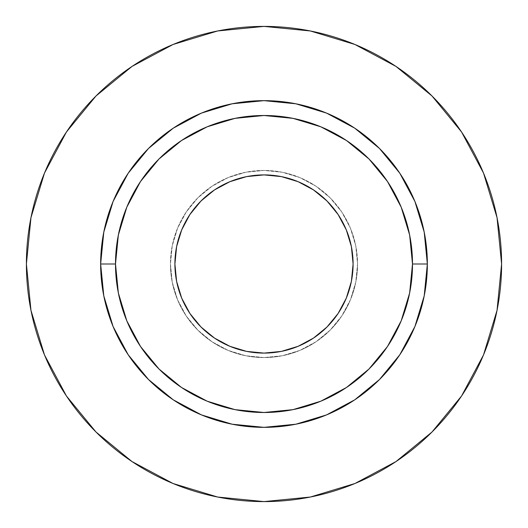 <?xml version="1.0" encoding="UTF-8"?>
<svg xmlns="http://www.w3.org/2000/svg" width="528" height="528" viewBox="0 0 528 528"><rect width="100%" height="100%" fill="white"/><g stroke="black" fill="none" stroke-linecap="round" stroke-linejoin="round"><path stroke-width="0.4" stroke-dasharray="2.64 1.98" d="M174.9 264A89.1 89.1 0 0 0 264 353.1A89.1 89.1 0 0 0 353.1 264L351.391 281.384L346.315 298.096L338.085 313.5L327.004 327.004L313.5 338.085L298.096 346.315L281.384 351.391L264 353.1L246.616 351.391L229.904 346.315L214.5 338.085L200.996 327.004L189.915 313.5L181.685 298.096L176.609 281.384L174.9 264L176.609 246.616L181.685 229.904L189.915 214.5L200.996 200.996L214.5 189.915L229.904 181.685L246.616 176.609L264 174.9L281.384 176.609L298.096 181.685L313.5 189.915L327.004 200.996L338.085 214.5L346.315 229.904L351.391 246.616L353.1 264A89.1 89.1 0 0 0 264 174.9A89.1 89.1 0 0 0 174.9 264M357.555 264A93.555 93.555 0 0 1 264 357.555A93.555 93.555 0 0 1 170.445 264A93.555 93.555 0 0 0 264 357.555A93.555 93.555 0 0 0 357.555 264L355.76 282.249L350.434 299.805L341.788 315.975L330.152 330.152L315.975 341.788L299.805 350.434L282.249 355.76L264 357.555L245.751 355.76L228.195 350.434L212.025 341.788L197.848 330.152L186.212 315.975L177.566 299.805L172.24 282.249L170.445 264L172.24 245.751L177.566 228.195L186.212 212.025L197.848 197.848L212.025 186.212L228.195 177.566L245.751 172.24L264 170.445L282.249 172.24L299.805 177.566L315.975 186.212L330.152 197.848L341.788 212.025L350.434 228.195L355.76 245.751L357.555 264A93.555 93.555 0 0 0 264 170.445A93.555 93.555 0 0 0 170.445 264A93.555 93.555 0 0 1 264 170.445A93.555 93.555 0 0 1 357.555 264L355.76 245.751L350.434 228.195L341.788 212.025L330.152 197.848L315.975 186.212L299.805 177.566L282.249 172.24L264 170.445L245.751 172.24L228.195 177.566L212.025 186.212L197.848 197.848L186.212 212.025L177.566 228.195L172.24 245.751L170.445 264L172.24 282.249L177.566 299.805L186.212 315.975L197.848 330.152L212.025 341.788L228.195 350.434L245.751 355.76L264 357.555L282.249 355.76L299.805 350.434L315.975 341.788L330.152 330.152L341.788 315.975L350.434 299.805L355.76 282.249L357.555 264M115.5 264A148.5 148.5 0 0 0 264 412.5A148.5 148.5 0 0 0 412.5 264A148.5 148.5 0 0 0 264 115.5A148.5 148.5 0 0 0 115.5 264A148.5 148.5 0 0 0 264 412.5A148.5 148.5 0 0 0 412.5 264A148.5 148.5 0 0 0 264 115.5A148.5 148.5 0 0 0 115.5 264M461.512 396.066L483.516 354.928L497.033 310.352L501.6 264A237.6 237.6 0 0 0 264 26.4A237.6 237.6 0 0 0 26.4 264A237.6 237.6 0 0 0 264 501.6A237.6 237.6 0 0 0 501.6 264L497.033 217.648L483.516 173.072L461.558 131.993M396.066 66.488L354.928 44.484L310.352 30.967L264 26.4L217.648 30.967L173.072 44.484L131.993 66.442M66.488 131.934L44.484 173.072L30.967 217.648L26.4 264L30.967 310.352L44.484 354.928L66.442 396.007M131.934 461.512L173.072 483.516L217.648 497.033L264 501.6L310.352 497.033L354.928 483.516L396.007 461.558"/><path stroke-width="0.79" d="M353.1 264A89.1 89.1 0 0 1 264 353.1A89.1 89.1 0 0 1 174.9 264L176.609 246.616L181.685 229.904L189.915 214.5L200.996 200.996L214.5 189.915L229.904 181.685L246.616 176.609L264 174.9L281.384 176.609L298.096 181.685L313.5 189.915L327.004 200.996L338.085 214.5L346.315 229.904L351.391 246.616L353.1 264L351.391 281.384L346.315 298.096L338.085 313.5L327.004 327.004L313.5 338.085L298.096 346.315L281.384 351.391L264 353.1L246.616 351.391L229.904 346.315L214.5 338.085L200.996 327.004L189.915 313.5L181.685 298.096L176.609 281.384L174.9 264A89.1 89.1 0 0 1 264 174.9A89.1 89.1 0 0 1 353.1 264M412.5 264L427.35 264A163.35 163.35 0 0 1 264 427.35A163.35 163.35 0 0 1 100.65 264L115.5 264A148.5 148.5 0 0 1 264 115.5A148.5 148.5 0 0 1 412.5 264A148.5 148.5 0 0 1 264 412.5A148.5 148.5 0 0 1 115.5 264L118.351 292.974L126.806 320.826L140.527 346.5L158.994 369.006L181.5 387.473L207.174 401.194L235.026 409.649L264 412.5L292.974 409.649L320.826 401.194L346.5 387.473L369.006 369.006L387.473 346.5L401.194 320.826L409.649 292.974L412.5 264L409.649 235.026L401.194 207.174L387.473 181.5L369.006 158.994L346.5 140.527L320.826 126.806L292.974 118.351L264 115.5L235.026 118.351L207.174 126.806L181.5 140.527L158.994 158.994L140.527 181.5L126.806 207.174L118.351 235.026L115.5 264L100.65 264L103.792 232.135L113.084 201.491L128.179 173.25L148.493 148.493L173.25 128.179L201.491 113.084L232.135 103.792L264 100.65L295.865 103.792L326.509 113.084L354.75 128.179L379.507 148.493L399.821 173.25L414.916 201.491L424.208 232.135L427.35 264L424.208 295.865L414.916 326.509L399.821 354.75L379.507 379.507L354.75 399.821L326.509 414.916L295.865 424.208L264 427.35L232.135 424.208L201.491 414.916L173.25 399.821L148.493 379.507L128.179 354.75L113.084 326.509L103.792 295.865L100.65 264A163.35 163.35 0 0 1 264 100.65A163.35 163.35 0 0 1 427.35 264L412.5 264M26.4 264A237.6 237.6 0 0 1 264 26.4A237.6 237.6 0 0 1 501.6 264A237.6 237.6 0 0 1 264 501.6A237.6 237.6 0 0 1 26.4 264L30.967 310.352L44.484 354.928L66.442 396.007L95.99 432.01L131.993 461.558L173.072 483.516L217.648 497.033L264 501.6L310.352 497.033L354.928 483.516L396.007 461.558L432.01 432.01L461.558 396.007L483.516 354.928L497.033 310.352L501.6 264L497.033 217.648L483.516 173.072L461.558 131.993L432.01 95.99L396.007 66.442L354.928 44.484L310.352 30.967L264 26.4L217.648 30.967L173.072 44.484L131.993 66.442L95.99 95.99L66.442 131.993L44.484 173.072L30.967 217.648L26.4 264M461.558 131.993L432.01 95.99L396.066 66.488M131.993 66.442L95.99 95.99L66.488 131.934M66.442 396.007L95.99 432.01L131.934 461.512M396.007 461.558L432.01 432.01L461.512 396.066"/></g></svg>
